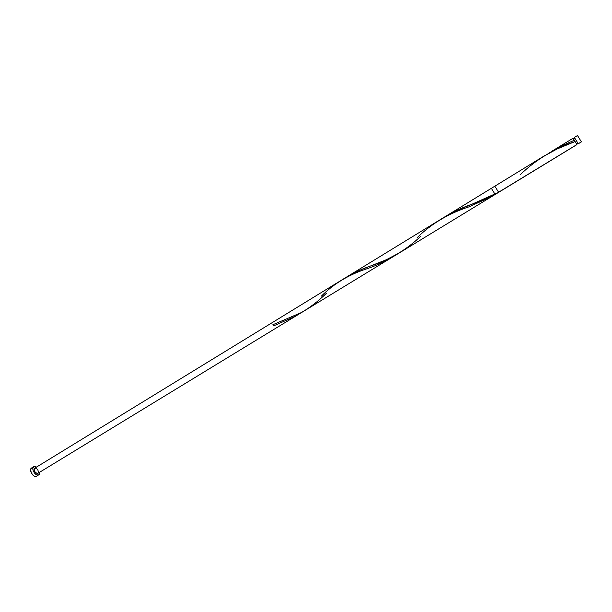 <?xml version="1.0" encoding="UTF-8"?>
<svg xmlns="http://www.w3.org/2000/svg" width="612" height="612" viewBox="0 0 612 612"><rect width="100%" height="100%" fill="white"/><g stroke="black" fill="none" stroke-linecap="round" stroke-linejoin="round"><path stroke-width="0.92" d="M576.558 143.965L577.873 143.154L576.535 143.927L577.858 143.116L574.385 137.44L578.248 143.744L581.385 141.831L577.514 135.52L581.4 141.877L578.264 143.789L577.873 143.208L578.264 143.789L581.362 141.846M577.858 143.116L578.264 143.789M33.775 466.642L31.572 467.996C28.573 469.526 32.987 477.582 36.184 476.404L38.395 475.057C35.205 476.228 30.791 468.172 33.775 466.642L36.605 467.033L34.226 466.451L32.849 468.249L33.147 470.674L34.517 473.122L36.491 474.774L38.395 475.057L36.184 476.404L39.298 474.43L39.757 472.181L38.816 474.881M576.887 144.577L503.401 189.414M574.454 140.515L574.752 140.997L574.316 140.27L560.837 146.276L548.321 153.497L559.452 146.972L574.316 140.27L573.039 138.266L573.849 139.658M498.635 192.298L494.848 186.186L445.643 216.342L456.965 210.337L485.63 198.739L496.845 193.3L576.902 144.562L575.089 141.525L557.134 148.976L543.272 156.519M544.779 155.578L347.188 276.678L359.604 270.336L386.539 259.633L399.59 252.748M303.766 311.187L494.603 194.807L303.766 311.187M496.409 193.683L495.131 194.486M37.929 473.298L38.48 471.844L37.76 469.756L36.2 468.249L34.693 468.211L34.127 469.656L34.555 471.24L35.993 472.999L37.615 473.443C34.723 472.533 33.759 470.773 34.731 468.18L491.367 188.312L495.146 194.478L37.875 473.328M501.366 190.684L576.917 144.608L573.077 138.304M520.254 174.703C535.599 159.916 553.883 148.854 575.089 141.525L575.066 141.494M32.023 467.805L30.638 469.603L31.288 472.885L33.591 475.708L34.953 476.381L36.613 476.22M301.05 312.77L295.65 316.083L274.604 325.469L273.51 325.875L272.883 324.72L301.471 312.533C309.932 307.515 317.666 301.639 324.666 294.915L326.357 293.37M321.377 296.132C334.198 283.356 349.812 274.092 368.225 268.339C377.849 264.988 387.067 260.528 395.865 254.944M417.147 237.663C431.475 223.671 448.757 213.397 468.991 206.848L491.811 196.452M504.12 188.947L498.558 192.344L471.967 204.194C461.433 207.881 451.778 212.494 442.989 218.025M420.673 236.331C406.085 250.025 389.523 259.863 370.971 265.853C361.103 269.219 352.183 273.465 344.204 278.598M574.385 137.44L577.514 135.52M573.452 138.886L574.767 138.075M573.039 138.266L551.794 151.279M399.039 253.085L498.619 192.359"/></g></svg>
